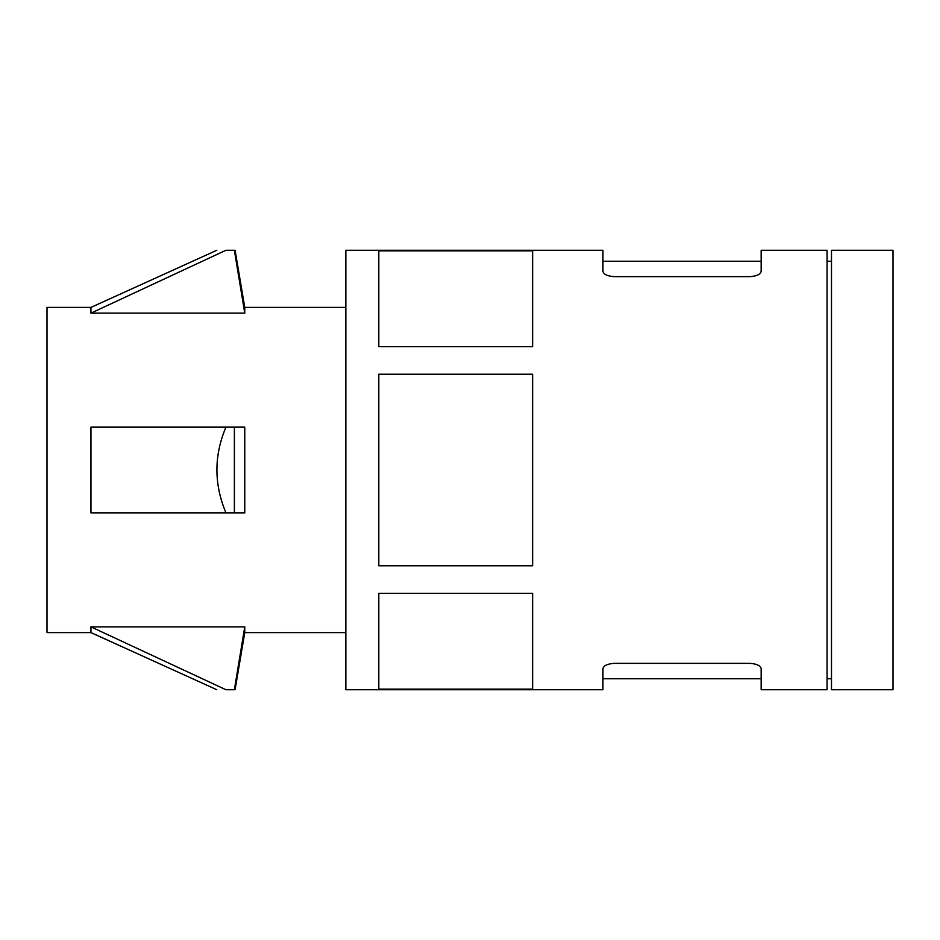 <?xml version="1.0" encoding="UTF-8"?>
<svg xmlns="http://www.w3.org/2000/svg" width="940" height="940" viewBox="0 0 940 940"><rect width="100%" height="100%" fill="white"/><g stroke="black" fill="none" stroke-linecap="round" stroke-linejoin="round"><path stroke-width="1.41" d="M345.849 307.392L244.764 307.392L244.764 313.137L234.377 250.263L225.953 250.263L90.945 313.137L225.953 250.263C213.897 250.263 213.897 250.263 225.953 250.263M244.764 313.137L90.945 313.137L90.945 307.392L216.834 250.263M244.764 427.148L234.377 427.148L244.764 427.148L244.764 512.852L234.377 512.852L234.377 427.148L90.945 427.148L90.945 512.852L225.953 512.852C213.897 484.159 213.897 455.595 225.953 427.148L90.945 427.148M244.764 512.852L90.945 512.852M831.477 250.263L831.477 689.737L893 689.737L893 250.263L831.477 250.263M827.082 250.263L827.082 689.737L761.153 689.737L761.153 668.904C760.754 665.779 757.088 663.934 750.167 663.37L613.926 663.37C606.993 663.934 603.339 665.779 602.939 668.904L602.939 689.737L345.849 689.737L345.849 250.263L602.939 250.263L602.939 271.096C603.351 274.221 607.017 276.066 613.926 276.63L750.167 276.63C757.1 276.066 760.766 274.221 761.153 271.096L761.153 250.263L827.082 250.263M378.808 374.214L532.628 374.214L532.628 565.786L378.808 565.786L378.808 374.214M378.808 250.839L532.628 250.839L532.628 346.625L378.808 346.625L378.808 250.839M378.808 593.375L532.628 593.375L532.628 689.161L378.808 689.161L378.808 593.375M90.945 626.863L225.953 689.737C213.897 689.737 213.897 689.737 225.953 689.737L234.377 689.737L244.764 626.863L90.945 626.863L90.945 632.608L47 632.608L47 307.392L90.945 307.392M244.764 626.863L244.764 632.608L345.849 632.608M827.082 678.75L831.477 678.75M827.082 261.25L831.477 261.25M761.153 678.75L602.939 678.75M244.764 632.608L235.082 689.737M90.945 632.608L216.834 689.737M244.764 307.392L235.082 250.263M761.153 261.25L602.939 261.25"/></g></svg>
